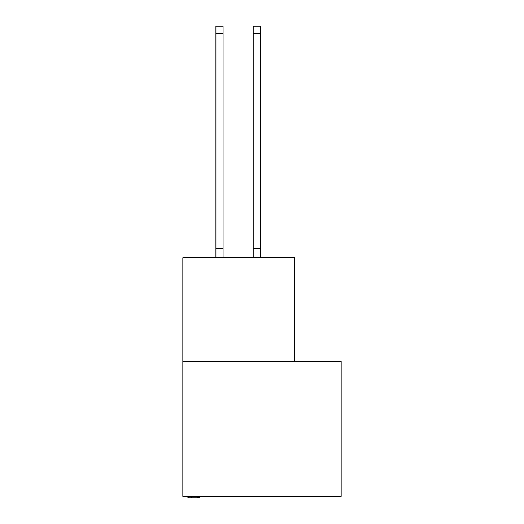 <?xml version="1.0" encoding="UTF-8"?>
<svg xmlns="http://www.w3.org/2000/svg" width="524" height="524" viewBox="0 0 524 524"><rect width="100%" height="100%" fill="white"/><g stroke="black" fill="none" stroke-linecap="round" stroke-linejoin="round"><path stroke-width="0.79" d="M341.176 496.307L341.176 361.219L182.824 361.219L182.824 496.307L341.176 496.307M294.652 361.219L294.652 257.736L182.824 257.736L182.824 361.219M187.893 496.307L187.893 497.8L197.738 497.8L197.738 496.307M191.221 497.8L191.221 496.307M188.28 497.8L188.28 496.307M197.738 497.8L199.526 497.8L199.526 496.307M198.635 497.8L198.635 496.307M223.086 33.654L215.927 33.654L215.927 26.2L223.086 26.2L223.086 257.736M215.927 33.654L215.927 257.736M223.086 248.369L215.927 248.369M253.203 257.736L253.203 26.2L260.363 26.2L260.363 257.736M253.203 248.369L260.363 248.369M197.221 497.8L197.221 496.307M253.203 33.654L260.363 33.654"/></g></svg>
